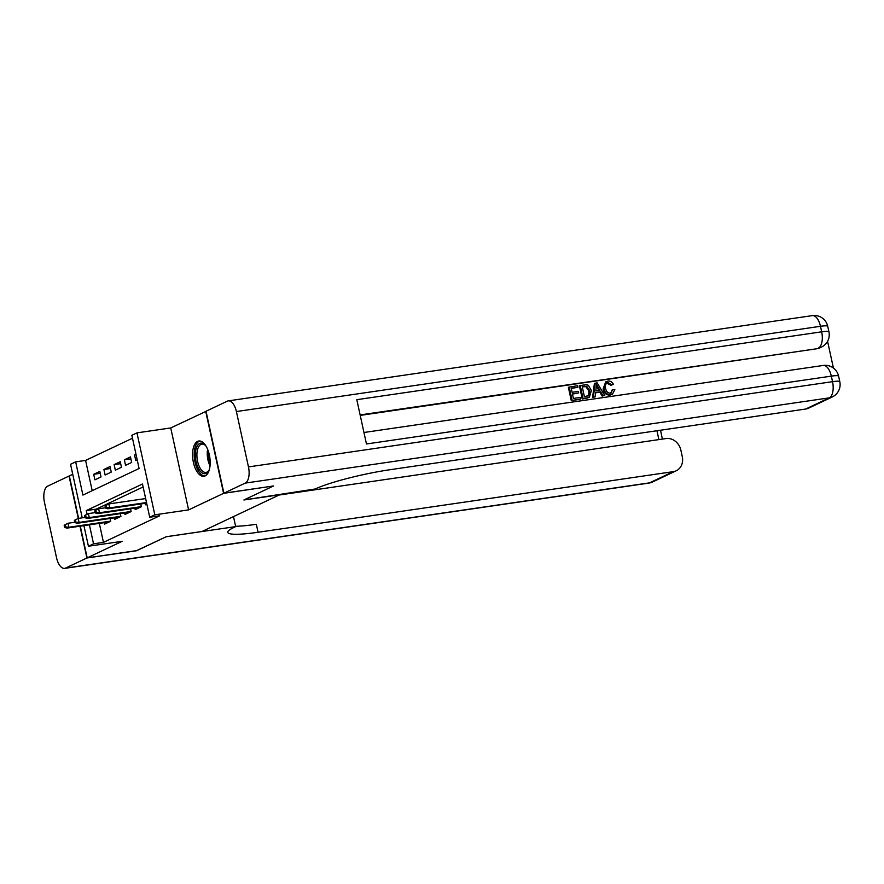 <?xml version="1.0" encoding="UTF-8"?>
<svg xmlns="http://www.w3.org/2000/svg" width="884" height="884" viewBox="0 0 884 884"><rect width="100%" height="100%" fill="white"/><g stroke="black" fill="none" stroke-linecap="round" stroke-linejoin="round"><path stroke-width="1.33" d="M197.607 441.381A17.824 8.52 -98.3 0 0 193.154 461.161A17.824 8.52 -98.3 0 0 203.95 476.288A17.824 8.52 -98.3 0 0 205.143 475.923A17.824 8.52 -98.3 0 0 209.596 456.144A17.824 8.52 -98.3 0 0 198.801 441.017A17.824 8.52 -98.3 0 0 197.607 441.381M82.234 517.836L70.554 464.277L75.67 461.868L82.908 495.084L139.097 468.509L131.849 435.293L136.954 432.873L154.822 514.819L149.716 517.239L142.479 484.012L86.289 510.598L87.085 514.223M206.049 411.347L170.734 427.944L136.954 432.873M72.742 474.299L69.339 475.901L78.599 518.367M132.489 438.232L85.593 460.42L75.67 461.868M273.233 486.001L223.586 493.349L205.718 411.392M80.3 526.179L87.207 557.848L122.202 541.306L88.422 546.235L83.936 525.649M273.255 486.101L243.885 499.99L279.642 494.775L202.005 531.494L166.247 536.71L136.876 550.599L87.207 557.848M145.109 503.35L145.429 504.808L146.855 504.123M134.887 508.178L135.208 509.637L141.341 506.742L140.733 503.99M124.677 513.018L124.998 514.466L131.119 511.571L130.523 508.819M114.456 517.847L114.776 519.306L120.909 516.4L120.312 513.648M100.246 473.338L93.693 474.299L99.826 471.404L101.03 476.94L94.908 479.835L93.693 474.299M110.467 468.509L103.914 469.47L110.036 466.564L111.251 472.1L105.119 475.006L103.914 469.47M120.677 463.68L114.124 464.63L120.257 461.735L121.462 467.271L115.34 470.178L114.124 464.63M130.898 458.851L124.346 459.802L130.467 456.906L131.683 462.442L125.55 465.338L124.346 459.802M85.593 460.42L92.201 490.697M135.992 454.288L134.556 454.973L135.76 460.509L137.197 459.835M99.328 523.394L103.461 542.367L159.65 515.792L149.716 517.239M143.12 486.962L96.223 509.14L96.378 509.847M104.246 522.676L104.566 524.135L110.688 521.24L110.091 518.488M170.734 427.944L188.601 509.891L223.586 493.349M188.601 509.891L154.822 514.819M103.461 542.367L93.538 543.815L88.422 546.235M89.395 524.842L93.538 543.815M96.223 509.14L86.289 510.598M136.092 454.752L134.556 454.973M64.156 525.195L64.642 527.417L65.659 526.93L65.173 524.709L64.156 525.195L67.98 523.262L68.841 527.24L110.666 521.14M65.173 524.709L67.98 523.262L74.786 522.267M65.659 526.93L68.841 527.24L67.007 528.113L109.152 521.958M64.642 527.417L67.007 528.113M209.453 469.183A15.426 7.37 81.7 0 1 209.232 469.736A15.426 7.37 81.7 0 1 208.801 470.653A15.426 7.37 81.7 0 1 198.325 468.177A15.426 7.37 81.7 0 1 196.69 447.105A15.426 7.37 81.7 0 1 205.055 445.028A15.426 7.37 81.7 0 1 206.105 446.254M205.486 445.492A14.288 6.829 -98.3 0 0 201.895 444.144A14.288 6.829 -98.3 0 0 198.149 447.801A14.288 6.829 -98.3 0 0 198.248 463.846A14.288 6.829 -98.3 0 0 206.016 472.41A14.288 6.829 -98.3 0 0 209.077 470.089M199.894 441.006A17.713 8.464 -98.3 0 0 195.762 445.425A17.713 8.464 -98.3 0 0 195.74 464.829A17.713 8.464 -98.3 0 0 205.011 475.99M136.545 550.655L166.137 536.765L235.674 526.61L233.94 527.428A57.14 7.26 167.7 0 0 227.774 532.356A57.14 7.26 167.7 0 0 258.062 532.267L673.254 471.658A13.713 11.923 64.7 0 0 676.227 470.774A13.713 11.923 64.7 0 0 682.282 456.63L680.857 450.1A13.713 11.923 64.7 0 0 666.039 438.552L279.101 495.029M233.487 516.599L235.674 526.61M78.278 518.411L69.04 476.045L47.681 486.145A13.713 6.553 -98.3 0 0 44.454 502.333L56.532 557.705A13.713 6.553 -98.3 0 0 64.631 568.379A13.713 6.553 -98.3 0 0 65.549 568.092L86.908 557.992L136.567 550.743M79.98 526.223L86.908 557.992M235.597 526.289A57.14 7.26 167.7 0 0 256.327 524.289L258.062 532.267M610.954 393.093L612.269 389.767L614.866 389.579L612.38 394.297L610.148 395.093C606.413 395.27 604.059 393.236 603.109 388.993L605.662 381.91L607.96 381.081C610.325 380.805 612.137 381.877 613.397 384.275L610.988 385.313L606.778 383.159M612.38 394.297L610.148 395.093M595.164 396.839L592.567 397.491L594.402 383.501L597.109 382.838L604.744 395.446L602.954 395.701L600.711 391.811L595.628 392.551L595.164 396.839L593.374 397.104L595.219 383.115M604.744 395.446L602.137 396.087L599.893 392.198L595.595 392.827M577.926 387.225L571.208 388.209L572.103 392.297L578.368 391.38L578.7 392.916L572.434 393.833L573.44 398.43L580.468 397.402L580.799 398.938L579.981 399.325L571.274 400.596L568.368 387.303L577.595 385.689L577.926 387.225L571.263 388.463M578.7 392.916L572.489 394.087M833.413 368.053L827.579 341.29M832.264 396.96A13.713 13.713 0 0 0 839.8 381.645A13.713 1.746 -12.3 0 0 832.529 381.667A13.713 6.553 81.7 0 1 829.303 397.855A13.713 11.923 64.7 0 0 832.264 396.96L808.617 408.143A13.713 11.923 -115.3 0 1 805.655 409.038L829.303 397.855L245.244 483.106A13.713 6.553 -98.3 0 0 248.47 466.918L832.529 381.667L831.325 376.131L366.462 443.978L356.804 399.678L821.667 331.832A13.713 6.553 81.7 0 1 818.429 348.02A13.713 11.923 64.7 0 0 821.402 347.125L819.866 347.854A13.713 11.923 -115.3 0 1 816.904 348.749L360.119 414.916M360.23 415.403L816.904 348.749M589.296 397.435L582.269 398.993L579.374 385.7L586.412 384.606L588.357 385.302L591.407 390.463L589.296 397.435L583.086 398.607L580.191 385.313M245.244 483.106L223.895 493.206L273.554 485.957L243.984 499.946L315.245 488.974A57.14 7.26 -12.3 0 1 390.452 469.647L805.655 409.038M248.47 466.918L236.404 411.546A13.713 6.553 -98.3 0 0 228.293 400.872A13.713 6.553 -98.3 0 0 227.376 401.148L206.027 411.248L223.895 493.206M580.799 398.938L571.274 400.596M572.092 400.209L569.186 386.916M584.434 396.828L589.506 395.115L589.716 390.673L586.656 386.231L582.213 386.595L584.434 396.828M587.363 397.977L586.545 398.364M583.086 398.607L582.269 398.993M587.993 396.22L588.689 395.502L588.899 391.059L585.838 386.617L582.269 386.861M589.506 395.115L588.689 395.502M589.716 390.673L588.899 391.059M586.656 386.231L585.838 386.617M584.622 386.253L583.805 386.639M596.214 387.093L595.805 390.949L599.871 390.352L596.501 384.518L596.214 387.093M593.374 397.104L592.567 397.491M600.711 391.811L599.893 392.198M602.954 395.701L602.137 396.087M598.91 390.496L596.391 386.142M613.397 384.275L611.805 384.927L608.214 382.628C605.717 383.402 604.855 385.302 605.606 388.352C606.148 391.479 607.761 393.093 610.468 393.203L611.374 392.938M610.468 393.203L613.087 389.38M607.175 382.927L608.214 382.628L607.396 383.015M611.805 384.927L610.988 385.313M610.966 394.706C607.22 394.883 604.877 392.85 603.927 388.606L603.109 388.993M603.927 388.606L606.479 381.523M74.367 520.367L74.853 522.577L75.88 522.101L75.394 519.88L74.367 520.367L78.19 518.422L79.063 522.411L120.887 516.311M75.394 519.88L78.19 518.422L84.997 517.427M75.88 522.101L79.063 522.411L77.217 523.284L119.373 517.129M74.853 522.577L77.217 523.284M84.588 515.538L85.074 517.748L86.091 517.262L85.604 515.052L84.588 515.538L88.411 513.593L89.273 517.582L131.097 511.471M85.604 515.052L88.411 513.593L95.218 512.598M86.091 517.262L89.273 517.582L87.439 518.455L129.583 512.3M85.074 517.748L87.439 518.455M94.798 510.698L95.284 512.919L96.301 512.433L95.826 510.223L94.798 510.698L98.621 508.764L99.494 512.753L141.318 506.642M95.826 510.223L98.621 508.764L105.428 507.77M96.301 512.433L99.494 512.753L97.649 513.615L139.805 507.471M95.284 512.919L97.649 513.615M105.019 505.869L105.505 508.09L106.522 507.604L106.036 505.383L105.019 505.869L108.831 503.935L109.704 507.913L146.512 502.543M106.036 505.383L108.831 503.935L145.65 498.554M106.522 507.604L109.704 507.913L107.87 508.786L146.645 503.129M105.505 508.09L107.87 508.786M210.027 465.813A14.288 6.829 81.7 0 1 207.618 449.315M208.513 451.79A13.812 6.597 -98.3 0 0 210.182 463.183M65.549 568.092L649.607 482.852L673.254 471.658M658.889 439.591L656.967 430.74M649.607 482.852A13.713 6.553 81.7 0 1 648.69 483.128A13.713 13.713 0 0 0 652.58 481.957A13.713 11.923 -115.3 0 1 649.607 482.852M821.402 347.125A13.713 13.713 0 0 0 828.938 331.809A13.713 1.746 -12.3 0 0 821.667 331.832L820.462 326.295L236.404 411.546M812.352 315.621A13.713 6.553 81.7 0 1 820.462 326.295A13.713 1.746 167.7 0 1 827.722 326.273A13.713 13.713 0 0 0 812.352 315.621L228.293 400.872M823.214 365.457A13.713 6.553 81.7 0 1 831.325 376.131A13.713 1.746 167.7 0 1 838.596 376.109A13.713 13.713 0 0 0 823.214 365.457L363.954 432.497M597.949 387.026L597.131 387.413M64.631 568.379L648.69 483.128M652.58 481.957L676.227 470.774M662.414 439.083L660.492 430.232M828.938 331.809L827.722 326.273M839.8 381.645L838.596 376.109"/></g></svg>
